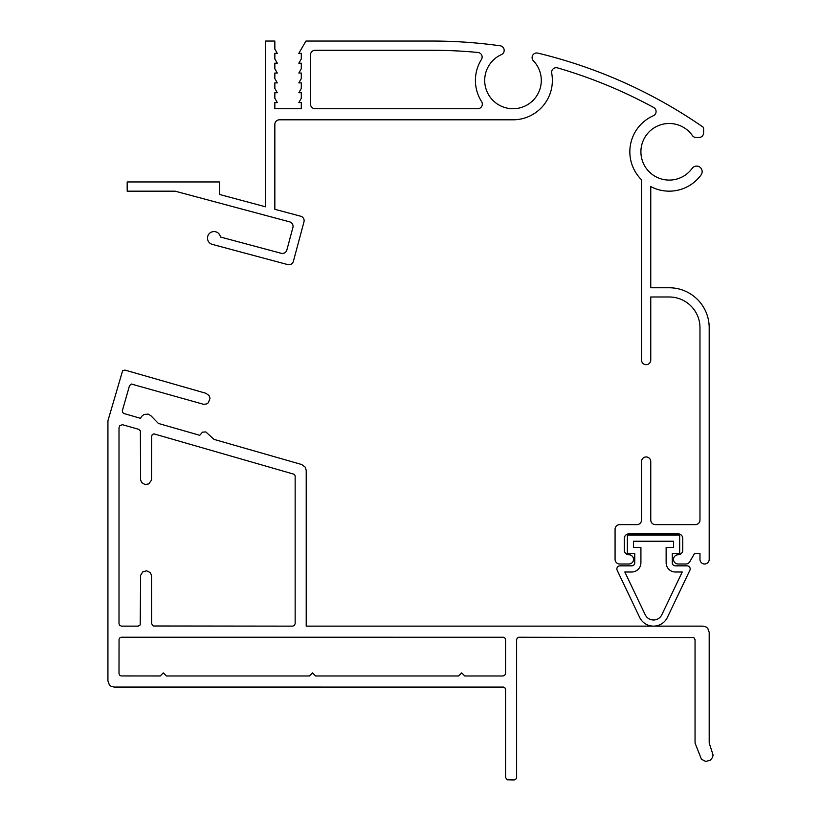 <?xml version="1.0" encoding="UTF-8"?>
<svg xmlns="http://www.w3.org/2000/svg" width="821" height="821" viewBox="0 0 821 821"><rect width="100%" height="100%" fill="white"/><g stroke="black" fill="none" stroke-linecap="round" stroke-linejoin="round"><path stroke-width="1.23" d="M482.327 104.113A4.618 4.618 0 0 0 481.609 101.63A39.377 39.377 0 0 1 481.424 59.512A4.618 4.618 0 0 0 477.945 52.472A482.964 482.964 0 0 0 431.959 50.276L315.141 50.276A4.618 4.618 0 0 0 310.523 54.894L310.523 104.113A4.618 4.618 0 0 0 315.141 108.731L477.719 108.731A4.618 4.618 0 0 0 482.327 104.113M289.639 221.855A4.618 4.618 0 0 1 292.902 227.509L286.857 250.036A4.618 4.618 0 0 1 281.213 253.299L220.439 237.012A6.517 6.517 0 0 0 207.539 237.32A6.517 6.517 0 0 0 212.321 244.391L287.74 264.598A4.618 4.618 0 0 0 293.384 261.335L303.965 221.875A4.618 4.618 0 0 0 300.702 216.221L274.84 209.293L274.84 124.412A4.618 4.618 0 0 1 279.458 119.804L513.002 119.804A39.377 39.377 0 0 0 551.702 73.172A4.618 4.618 0 0 1 557.521 67.886A482.964 482.964 0 0 1 653.68 107.489A4.618 4.618 0 0 1 653.331 115.761A39.377 39.377 0 0 0 641.529 179.789L641.529 360.05A4.618 4.618 0 0 0 646.137 364.668A4.618 4.618 0 0 0 650.755 360.05L650.755 296.986L669.207 296.986A30.767 30.767 0 0 1 699.974 327.753L699.974 520.011A4.618 4.618 0 0 1 695.356 524.629L655.363 524.629A4.618 4.618 0 0 1 650.755 520.011L650.755 461.566A4.618 4.618 0 0 0 646.137 456.948A4.618 4.618 0 0 0 641.529 461.566L641.529 520.011A4.618 4.618 0 0 1 636.911 524.629L619.681 524.629A4.618 4.618 0 0 0 615.073 529.237L615.073 559.388A4.618 4.618 0 0 0 619.681 564.006L628.917 564.006A4.618 4.618 0 0 0 633.525 559.388A4.618 4.618 0 0 0 628.917 554.77A4.618 4.618 0 0 1 624.299 550.162L624.299 538.473A4.618 4.618 0 0 1 628.917 533.855L678.136 533.855A4.618 4.618 0 0 1 682.744 538.473L682.744 550.162A4.618 4.618 0 0 1 678.136 554.77A4.618 4.618 0 0 0 673.518 559.388A4.618 4.618 0 0 0 678.136 564.006L685.792 564.006A4.618 4.618 0 0 0 689.794 561.697L694.494 553.539L699.974 553.539L699.974 559.388A4.618 4.618 0 0 0 704.582 564.006A4.618 4.618 0 0 0 709.2 559.388L709.2 327.753A39.993 39.993 0 0 0 669.207 287.76L650.755 287.76L650.755 186.572A39.377 39.377 0 0 0 701.103 174.883A5.542 5.542 0 0 0 698.332 166.365A5.542 5.542 0 0 0 692.134 168.387A28.304 28.304 0 0 1 650.191 172.749A28.304 28.304 0 0 1 650.489 130.57A28.304 28.304 0 0 1 692.37 135.527A4.618 4.618 0 0 0 696.146 137.487L698.989 137.487A4.618 4.618 0 0 0 703.597 132.879L703.597 128.107A1.232 1.232 0 0 0 703.074 127.101A492.19 492.19 0 0 0 537.786 53.108A4.618 4.618 0 0 0 533.383 60.795A28.304 28.304 0 0 1 513.002 108.731A28.304 28.304 0 0 1 501.457 54.586A4.618 4.618 0 0 0 500.215 45.802A492.19 492.19 0 0 0 431.959 41.05L305.946 41.05L298.834 53.355L301.297 53.355L301.297 58.938L298.834 63.196L301.297 63.196L301.297 68.779L298.834 73.038L301.297 73.038L301.297 78.621L298.834 82.89L301.297 82.89L301.297 88.463L298.834 92.732L301.297 92.732L301.297 98.315L298.834 102.574L301.297 102.574L301.297 108.731L274.84 108.731L274.84 102.574L277.303 102.574L274.84 98.315L274.84 92.732L277.303 92.732L274.84 88.463L274.84 82.89L277.303 82.89L274.84 78.621L274.84 73.038L277.303 73.038L274.84 68.779L274.84 63.196L277.303 63.196L274.84 58.938L274.84 53.355L277.303 53.355L274.84 49.096L274.84 41.05L265.614 41.05L265.614 206.82L219.474 194.454L219.474 181.944L127.183 181.944L127.183 191.17L175.109 191.17L289.639 221.855M617.166 570.246A3.079 3.079 0 0 1 619.947 565.843L631.677 565.843A3.079 3.079 0 0 0 634.756 562.775L634.756 553.539L627.377 553.539L627.377 535.087L679.665 535.087L679.665 553.539L672.286 553.539L672.286 562.775A3.079 3.079 0 0 0 675.365 565.843L687.095 565.843A3.079 3.079 0 0 1 689.876 570.246L667.401 617.382A15.383 15.383 0 0 1 639.641 617.382L617.166 570.246M675.365 572.001L682.22 572.001L661.849 614.734A9.226 9.226 0 0 1 645.193 614.734L624.822 572.001L631.677 572.001A9.226 9.226 0 0 0 640.914 562.775L640.914 547.391L633.525 547.391L633.525 541.234L673.518 541.234L673.518 547.391L666.139 547.391L666.139 562.775A9.226 9.226 0 0 0 675.365 572.001M505.562 777.487L505.562 689.507L504.977 687.926L503.519 687.085L114.078 687.054L111.009 686.223L109.367 684.847L107.931 680.896L107.931 420.773L122.637 370.692L125.018 370.097L205.927 393.29L209.057 395.568L210.012 398.339L208.298 402.803L206.666 403.911L203.772 404.363L131.268 384.012L129.502 385.716L122.38 410.562L122.493 412.234L123.663 413.445L140.627 418.351L141.561 416.432L144.034 414.42L148.232 414.133L150.961 415.775L158.371 423.441L199.77 435.304L202.5 432.164L205.855 431.928L213.963 439.379L301.769 464.553L305.299 467.231L306.223 470.464L306.223 626.136L703.053 626.136L706.122 626.967L707.764 628.342L709.2 632.293L709.2 743.036L713.069 754.981L712.577 757.373L710.319 760.236L705.67 761.447L701.421 759.22L695.048 743.036L695.048 639.672L693.817 637.548L518.667 637.25L517.209 638.091L516.635 639.672L516.635 777.487L515.752 779.375L514.172 779.95L507.173 779.806L505.562 777.487M461.689 672.902L458.611 675.97L315.572 675.97L312.493 672.902L309.425 675.97L166.376 675.97L163.297 672.902L160.228 675.97L121.036 675.94L119.579 675.098L119.004 673.518L119.045 639.251L119.887 637.794L121.467 637.219L503.519 637.25L504.977 638.091L505.562 639.672L505.562 673.518L504.679 675.396L503.099 675.97L464.768 675.97L461.689 672.902M119.004 427.751L119.804 425.678L122.37 424.693L138.759 429.332L140.37 430.809L140.617 480.059L141.828 482.656L145.112 484.554L148.847 483.897L151.526 480.059L151.608 436.29L152.254 434.627L153.845 433.837L294.503 474.374L295.15 476.036L295.15 623.683L294.267 625.561L292.687 626.136L153.229 625.992L151.608 623.683L151.516 575.285L150.171 572.576L146.59 570.79L142.741 571.888L140.627 575.285L140.206 624.914L138.072 626.136L121.467 626.136L119.579 625.263L119.004 623.683L119.004 427.751"/></g></svg>
